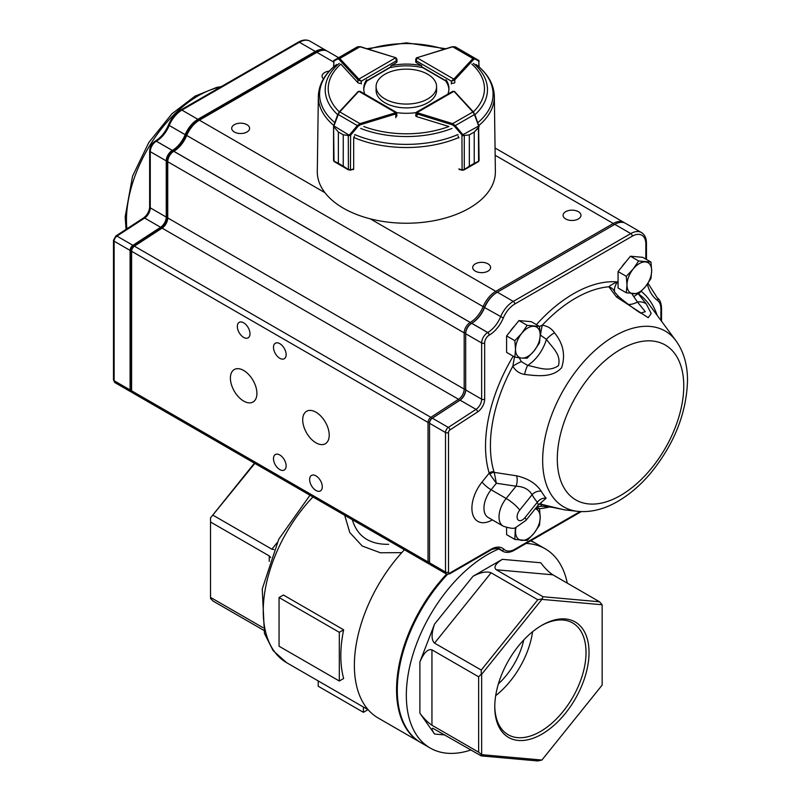 <?xml version="1.0" encoding="UTF-8"?>
<svg xmlns="http://www.w3.org/2000/svg" width="801" height="801" viewBox="0 0 801 801"><rect width="100%" height="100%" fill="white"/><g stroke="black" fill="none" stroke-linecap="round" stroke-linejoin="round"><path stroke-width="1.2" d="M401.772 552.64L380.365 552.77L362.222 546.012L349.787 532.545L344.71 515.293M339.314 632.309L279.058 597.526L283.404 595.023L343.649 629.806L339.314 632.309L339.314 681.01L343.649 678.507A112.901 65.181 -60 0 1 343.649 629.806M470.968 749.966A115.034 66.413 -60 0 1 430.167 748.024A115.034 66.413 -60 0 1 414.828 648.67A115.034 66.413 -60 0 1 498.773 548.955M526.127 543.438A115.034 66.413 -60 0 1 545.191 548.785A115.034 66.413 -60 0 1 567.278 583.148M430.167 748.024L421.126 742.807A115.034 66.413 -60 0 1 447.529 574.367M530.522 540.895A115.034 66.413 -60 0 1 536.159 543.569L545.191 548.785M541.907 625.281L541.907 625.281A66.653 38.488 120 0 0 494.768 706.923A66.653 38.488 120 0 0 541.907 734.137A66.653 38.488 120 0 0 589.035 652.495A66.653 38.488 120 0 0 541.907 625.281M541.907 599.378L481.651 674.332L481.651 754.662L541.907 760.049L602.152 685.095L602.152 604.755L541.907 599.378L543.008 596.725L599.548 601.781L552.85 574.818C548.835 572.194 544.82 568.179 540.805 562.773L502.337 559.338L473.021 576.259C480.69 572.254 486.708 571.093 491.093 572.785L537.791 599.739L541.706 598.988M502.337 559.338C495.398 563.764 493.386 567.238 496.31 569.771L543.008 596.725M481.651 754.662L478.638 752.189L431.949 725.225C427.924 722.602 423.909 718.587 419.894 713.18L419.894 661.896L434.553 624.109C431.268 633.731 431.268 640.069 434.553 643.123L481.251 670.077L537.791 599.739M478.638 752.189L478.638 676.805L431.949 649.841C427.924 648.67 423.909 652.685 419.894 661.896M541.907 760.049L537.791 760.95L481.251 755.904L432.85 728.269C431.419 728.339 431.989 730.262 434.553 734.036L419.894 713.18M420.745 742.587A115.034 66.413 -60 0 1 420.375 742.367A115.034 66.413 -60 0 1 446.608 574.107M530.673 540.815A115.034 66.413 -60 0 1 535.398 543.128A115.034 66.413 -60 0 1 535.779 543.348M420.375 742.367L378.192 718.016A115.034 66.413 -60 0 1 404.425 549.766M254.828 463.399L210.523 517.887L254.428 463.168M213.126 515.283L271.879 549.196L276.996 542.838M263.509 630.187L213.126 601.1L210.523 598.497L210.523 597.396L262.878 627.614M269.266 561.381L269.266 555.924L210.523 522.002L210.523 597.396M352.31 519.679C357.316 536.36 369.431 544.58 388.625 544.32M523.774 639.939A53.256 30.748 -60 0 1 498.392 683.894M495.699 695.638A64.531 37.257 120 0 0 532.595 631.729M494.778 706.041A64.531 37.257 120 0 0 508.134 734.717A64.531 37.257 120 0 0 572.665 697.471A64.531 37.257 120 0 0 572.665 622.958A64.531 37.257 120 0 0 541.146 625.731M602.152 604.755L599.548 601.781M481.251 755.904L481.251 754.792M478.638 676.805L481.251 674.192L481.251 670.077M210.523 517.887L210.523 522.002M273.922 549.536L271.879 549.196M269.266 555.924L270.688 557.476M279.058 597.526L279.058 646.227L339.314 681.01M363.414 707.023L363.414 712.319L367.999 709.676M318.217 680.93L318.217 686.237L363.414 712.319M621.836 266.893A15.609 9.011 -60 0 1 625.921 261.807M510.367 331.244A15.609 9.011 -60 0 1 514.452 326.157M638.317 293.797L646.397 304.13L651.193 313.501L648.229 317.697L616.53 297.021L608.83 286.778C610.712 285.076 613.616 283.464 617.521 281.922C614.868 285.667 613.926 289.071 614.697 292.125L614.727 292.215M539.524 326.538L542.307 325.186C547.634 326.057 551.699 328.61 554.502 332.836C563.233 343.459 565.626 355.073 561.661 367.669C552.34 378.172 536.66 375.819 524.635 374.437C519.469 373.576 515.534 370.843 512.82 366.247L514.512 356.936M538.282 505.02L537.351 502.237A112.831 65.141 -60 0 1 532.084 494.738C528.95 489.361 523.604 486.517 516.024 486.207A21158.755 16687.303 144.9 0 1 496.34 483.253L494.247 472.38A4.265 2.603 -30.2 0 0 489.882 474.232L489.211 473.111A4.265 3.064 163.1 0 1 493.977 471.769L494.247 472.38L516.515 475.804C527.839 478.357 536.089 483.494 541.256 491.233A104.771 60.496 120 0 0 546.152 498.192L540.244 503.328M539.484 503.829L564.294 509.826L539.253 504.019M329.221 435.163A18.743 10.824 -120 0 0 321.031 416.3A18.743 10.824 -120 0 0 306.593 411.273A18.743 10.824 -120 0 0 306.593 432.92A18.743 10.824 -120 0 0 325.336 443.744A18.743 10.824 -120 0 0 329.221 435.163M256.911 393.421A18.743 10.824 -120 0 0 248.731 374.558A18.743 10.824 -120 0 0 234.282 369.531A18.743 10.824 -120 0 0 234.282 391.178A18.743 10.824 -120 0 0 253.036 402.002A18.743 10.824 -120 0 0 256.911 393.421M286.137 354.633A8.951 5.166 -120 0 0 282.232 345.631A8.951 5.166 -120 0 0 275.334 343.228A8.951 5.166 -120 0 0 275.334 353.561A8.951 5.166 -120 0 0 284.285 358.728A8.951 5.166 -120 0 0 286.137 354.633M286.137 465.952A8.951 5.166 -120 0 0 282.232 456.94A8.951 5.166 -120 0 0 275.334 454.547A8.951 5.166 -120 0 0 275.334 464.88A8.951 5.166 -120 0 0 284.285 470.047A8.951 5.166 -120 0 0 286.137 465.952M249.982 333.757A8.951 5.166 -120 0 0 246.077 324.755A8.951 5.166 -120 0 0 239.189 322.362A8.951 5.166 -120 0 0 239.189 332.685A8.951 5.166 -120 0 0 248.13 337.852A8.951 5.166 -120 0 0 249.982 333.757M322.292 486.818A8.951 5.166 -120 0 0 318.377 477.817A8.951 5.166 -120 0 0 311.489 475.414A8.951 5.166 -120 0 0 311.489 485.746A8.951 5.166 -120 0 0 320.43 490.913A8.951 5.166 -120 0 0 322.292 486.818M329.341 71.099A8.951 5.166 0 0 0 322.082 76.165A8.951 5.166 0 0 0 323.454 78.919M487.979 271.149A8.951 5.166 0 0 0 490.602 267.494A8.951 5.166 0 0 0 481.651 262.327A8.951 5.166 0 0 0 472.71 267.494A8.951 5.166 0 0 0 478.227 272.26A8.951 5.166 0 0 0 487.979 271.149M578.352 218.963A8.951 5.166 0 0 0 580.975 215.309A8.951 5.166 0 0 0 572.024 210.152A8.951 5.166 0 0 0 563.083 215.309A8.951 5.166 0 0 0 568.61 220.085A8.951 5.166 0 0 0 578.352 218.963M246.978 132.005A8.951 5.166 0 0 0 249.592 128.35A8.951 5.166 0 0 0 240.65 123.184A8.951 5.166 0 0 0 231.699 128.35A8.951 5.166 0 0 0 237.226 133.116A8.951 5.166 0 0 0 246.978 132.005M540.985 506.292L536.85 506.813M429.807 564.104A4.265 2.463 -60 0 1 428.915 563.904A4.265 2.463 -60 0 1 428.024 561.952L428.024 422.417A4.265 2.463 -60 0 1 430.848 417.321L458.542 399.288A8.521 4.916 120 0 0 464.18 389.086L464.18 332.886A8.521 4.916 -60 0 1 470.207 322.453L470.267 322.423A21.307 12.295 120 0 0 483.033 306.873A21.307 12.295 -60 0 1 495.809 291.324L613.306 223.489A21.307 12.295 -60 0 1 623.949 222.428A21.307 12.295 -60 0 1 624.68 222.918M338.623 57.702L327.519 51.284A21.307 12.295 120 0 0 316.866 52.345L199.379 120.17A21.307 12.295 120 0 0 186.603 135.719A21.307 12.295 -60 0 1 173.827 151.269L173.767 151.309A8.521 4.916 120 0 0 167.739 161.742L167.739 217.942A8.521 4.916 -60 0 1 162.102 228.135L134.408 246.177A4.265 2.463 120 0 0 131.594 251.274L131.594 390.808A4.265 2.463 120 0 0 132.475 392.76L428.915 563.904M173.827 151.269L470.267 322.423L471.018 323.724M324.936 192.671L199.379 120.17L198.468 120.701A20.025 11.564 -60 0 0 186.463 135.309A22.578 13.036 120 0 1 172.926 151.79M470.958 323.764L470.207 322.453L173.767 151.309L172.866 151.83A7.239 4.185 -60 0 0 167.739 160.701L167.739 161.742L464.18 332.886L465.691 332.886M429.536 422.417L428.024 422.417L131.594 251.274L131.594 250.232A2.984 1.722 -60 0 1 133.567 246.658L161.261 228.625A9.802 5.657 120 0 0 167.739 216.901M131.594 251.274L131.594 250.232M131.855 392.089A4.265 2.463 -60 0 1 130.964 391.889A4.265 2.463 -60 0 1 130.082 389.937L130.082 250.403A4.265 2.463 -60 0 1 132.906 245.306L160.601 227.274A8.521 4.916 120 0 0 166.238 217.071L166.238 160.871A8.521 4.916 -60 0 1 172.265 150.438L172.325 150.408A21.307 12.295 120 0 0 185.091 134.858A21.307 12.295 -60 0 1 197.867 119.309L315.364 51.474A21.307 12.295 -60 0 1 326.007 50.413A21.307 12.295 -60 0 1 326.738 50.894M320.69 50.703A20.446 11.805 120 0 0 315.964 52.516L198.468 120.35A20.446 11.805 120 0 0 186.212 135.279A22.158 12.786 -60 0 1 172.926 151.449L172.866 151.479A7.67 4.426 120 0 0 167.439 160.871L167.439 217.071A9.372 5.407 -60 0 1 161.241 228.285L133.547 246.328A3.404 1.972 120 0 0 131.294 250.403L131.294 389.937A3.404 1.972 120 0 0 131.604 391.128M645.836 259.113L645.836 244.015A19.174 11.074 120 0 0 632.279 236.185L514.793 304.02A19.174 11.074 120 0 0 503.298 318.007A23.429 13.527 -60 0 1 489.241 335.118L489.181 335.148A6.388 3.695 120 0 0 484.665 342.978L484.665 399.178A10.653 6.148 -60 0 1 477.616 411.924L449.922 429.957A2.133 1.232 120 0 0 448.51 432.51L448.51 572.044A2.133 1.232 180 0 1 445.506 572.044L445.506 432.51A4.265 2.463 -60 0 1 448.32 427.414L476.014 409.371A8.521 4.916 120 0 0 481.651 399.178L481.651 342.978A8.521 4.916 -60 0 1 487.679 332.545L487.739 332.505A21.307 12.295 120 0 0 500.515 316.956A21.307 12.295 -60 0 1 513.281 301.406L630.777 233.572A21.307 12.295 -60 0 1 641.421 232.52L625.461 223.299A21.307 12.295 120 0 0 614.808 224.36L497.321 292.185A21.307 12.295 120 0 0 484.545 307.734A21.307 12.295 -60 0 1 471.769 323.284L471.709 323.324A8.521 4.916 120 0 0 465.681 333.757L465.681 389.957A8.521 4.916 -60 0 1 460.044 400.15L432.35 418.192A4.265 2.463 120 0 0 429.536 423.288L429.536 562.823A4.265 2.463 120 0 0 430.417 564.775L446.387 573.997A4.265 2.463 -60 0 1 445.506 572.044L429.536 562.823M514.793 304.02A2.133 1.232 -120 0 0 513.281 301.406L497.321 292.185L496.71 292.535A20.446 11.805 -60 0 0 484.455 307.464A22.158 12.786 120 0 1 471.178 323.634M448.51 432.51A2.133 1.232 180 0 1 445.506 432.51L429.536 423.288L429.536 422.598A3.404 1.972 -60 0 1 431.789 418.512L459.484 400.48A9.372 5.407 120 0 0 465.681 389.256M484.665 342.978A2.133 1.232 180 0 1 481.651 342.978L465.681 333.757L465.681 333.066A7.67 4.426 -60 0 1 471.108 323.674L471.709 323.324L471.108 323.674L471.709 323.324L487.679 332.545A2.133 1.232 -120 0 1 489.181 335.148M640.8 313.111L645.296 311.669L637.456 302.057L631.739 293.577M519.208 357.797L521.351 361.631L527.689 365.426C538.833 367.559 548.605 372.375 558.417 365.697C561.371 354.703 552.79 348.155 546.412 339.354L540.194 334.918M446.387 573.997L449.401 573.987L449.912 572.975L490.803 549.366A23.429 13.527 -60 0 1 503.999 549.306A19.174 11.074 120 0 0 514.793 549.256L580.084 511.559M540.765 504.36A12.786 2.633 93 0 0 542.027 506.282L552.269 507.303A12.786 10.803 101.4 0 1 549.997 506.522M521.351 361.631A12.786 2.934 148.5 0 0 512.82 366.247A120.43 69.537 120 0 0 493.977 471.769M554.502 332.836A12.786 4.876 -34.5 0 0 546.412 339.354A29.827 17.221 -60 0 1 527.689 365.426A12.786 3.594 100.6 0 0 524.635 374.437M540.505 334.958A12.786 1.502 -79.7 0 1 542.307 325.186A120.43 69.537 120 0 1 608.83 286.778A12.786 9.632 162.5 0 1 614.697 292.125M614.717 292.175L618.562 296.53A12.786 2.503 130 0 0 616.53 297.021M628.374 304.45A29.827 17.221 -60 0 0 637.456 302.057A12.786 9.972 -32 0 1 646.397 304.13M633.851 296.68A12.786 1.282 -42.1 0 1 638.007 293.887M546.152 498.192A8.521 6.829 -41.1 0 0 537.351 502.237L525.005 517.606A12.786 2.703 38.8 0 1 525.927 520.4L515.744 527.519C514.322 528.91 510.147 528.46 503.208 526.167A20.235 11.685 -60 0 1 506.172 498.462L491.113 489.761A8.521 1.802 38.8 0 1 482.072 482.002L489.211 473.111A124.465 71.86 -60 0 1 513.201 356.185M525.005 517.606A7.459 4.305 120 0 1 517.796 519.539A7.459 4.305 120 0 1 519.729 510.107L532.084 494.738A8.521 6.588 150.5 0 1 541.256 491.233M519.729 510.107A12.786 2.703 -141.2 0 0 506.172 498.462L516.024 486.207A8.521 4.035 98.5 0 0 516.515 475.804M503.208 526.167L488.149 517.466A20.235 11.685 120 0 1 491.113 489.761L496.34 483.253L489.882 474.232M540.194 335.048A17.442 10.073 120 0 0 534.027 326.277A17.442 10.073 120 0 0 521.691 333.396L527.168 325.326L539.504 326.428L540.194 335.048L539.504 342.878L534.027 350.948A17.442 10.073 120 0 0 540.194 335.048M515.524 349.296A17.442 10.073 -60 0 1 521.691 333.396L514.833 340.675L515.524 349.296A17.442 10.073 120 0 0 521.691 358.077A17.442 10.073 120 0 0 534.027 350.948L527.168 358.227L521.691 358.077L514.833 357.126L515.524 349.296M539.504 326.428L531.273 321.682L518.938 320.58L506.602 335.919L506.602 352.37L514.833 357.126M506.602 335.919L514.833 340.675M518.938 320.58L527.168 325.326M650.973 278.528L645.496 286.598L638.627 293.867L626.292 292.765L626.993 284.946L626.292 276.315L633.16 269.046L638.627 260.976L650.973 262.077L651.664 270.698L650.973 278.528M638.627 260.976L630.407 256.22L642.742 257.321L650.973 262.077M630.407 256.22L618.072 271.569L626.292 276.315M618.072 271.569L618.072 288.02L626.292 292.765M645.496 286.598A17.442 10.073 120 0 0 651.664 270.698A17.442 10.073 120 0 0 645.496 261.927A17.442 10.073 120 0 0 633.16 269.046A17.442 10.073 -60 0 0 626.993 284.946A17.442 10.073 120 0 0 633.16 293.717A17.442 10.073 120 0 0 645.496 286.598M536.65 507.063L539.504 508.705L540.194 517.336L539.504 525.156L534.027 533.226L527.168 540.505L514.833 539.403L515.363 527.629M535.358 508.655L539.504 508.705M506.602 527.609L506.602 534.647L514.833 539.403M515.984 527.438A17.442 10.073 -60 0 0 515.524 531.574A17.442 10.073 120 0 0 521.691 540.355A17.442 10.073 120 0 0 534.027 533.226A17.442 10.073 120 0 0 540.194 517.336A17.442 10.073 120 0 0 535.258 508.785M427.724 98.954A30.248 17.462 0 0 0 436.585 86.608A30.248 17.462 0 0 0 406.337 69.136A30.248 17.462 0 0 0 376.09 86.608A30.248 17.462 0 0 0 394.763 102.738A30.248 17.462 0 0 0 427.724 98.954M376.09 86.608L376.09 90.433A30.248 17.462 0 0 0 394.763 106.563A30.248 17.462 0 0 0 427.724 102.778A30.248 17.462 0 0 0 436.585 90.433L436.585 86.608M478.868 66.773L478.868 61.287A0.851 0.781 -60 0 0 478.537 60.315L478.678 60.395A0.851 0.841 -60.3 0 1 479.088 61.206L474.853 58.974L473.661 59.444L454.778 79.85A2.133 1.232 180 0 1 454.397 80.14L451.384 81.181L453.797 79.099L416.971 57.752L416.36 60.876L415.739 59.274L416.55 57.702L415.739 59.274L415.739 61.937M473.661 59.444A0.851 0.611 -137.2 0 0 472.91 58.513L474.532 58.002L455.358 46.889L452.315 46.919M479.118 66.994L478.678 60.395L463.288 51.474L478.497 60.435M474.853 58.974A0.851 0.781 -60 0 0 474.532 58.002L478.537 60.315M395.804 57.692L396.946 59.254L396.325 60.856L395.724 57.732L358.898 79.079L361.311 81.161L358.297 80.12A2.133 1.232 180 0 1 357.917 79.83L357.917 82.713M360.38 46.899L357.336 46.869L338.162 57.982A0.851 0.781 60 0 0 337.842 58.954L333.606 61.186A0.851 0.841 60.3 0 1 334.017 60.375L334.157 60.295A0.851 0.781 60 0 0 333.827 61.266L333.827 66.763M334.157 60.295L338.162 57.982L339.784 58.493A0.851 0.611 137.2 0 0 339.033 59.424L337.842 58.954M396.946 61.837L396.946 59.254L395.724 57.732A1.282 0.741 0 0 0 395.414 57.602L360.24 46.658L357.336 46.869L334.187 60.425M396.936 115.785L396.505 112.42L360.21 91.384L358.878 91.334L396.315 113.021L396.305 113.722A2.133 1.232 180 0 1 395.794 113.932L395.794 117.767M334.027 161.211A0.851 0.581 121.4 0 0 334.257 161.632L338.382 163.314L338.362 131.995L338.382 163.314L334.027 161.211L333.586 126.157L334.137 125.437L334.177 127.289L338.382 132.005L334.177 127.289M333.837 125.377L337.772 114.413L333.556 126.478L333.997 125.987L349.947 135.639L343.259 134.838L343.259 166.147L348.285 169.472L350.458 169.872A2.133 1.232 0 0 0 350.618 169.832L353.672 168.901L353.672 137.982L354.483 136.02M338.362 131.995L343.239 134.818L348.305 135.479L349.797 134.518L350.618 135.199L349.947 135.639M350.387 170.213L347.574 169.361L343.239 166.127L343.259 134.838M350.458 169.872L348.405 169.832L334.928 162.032M337.822 114.473L339.013 112.38A0.851 0.611 42.8 0 1 339.764 111.91L338.152 114.463L357.316 125.577L359.969 123.634L360.37 124.756L358.147 126.258L350.618 135.199L350.468 170.213L353.281 169.161M333.556 126.488L333.556 160.601L334.247 161.632A0.851 0.581 121.4 0 0 334.317 161.662M357.907 91.965A0.851 0.611 42.8 0 1 358.027 91.624L339.133 112.03L334.137 125.437M348.405 169.832L348.285 135.92A0.851 0.521 105.3 0 1 348.305 135.479M349.797 134.518L357.316 125.577L358.147 126.258M462.618 135.669L463.178 134.938L464.26 135.519L469.346 134.868L462.618 135.669L454.437 126.268L452.215 124.766L416.87 113.862A2.133 1.232 180 0 1 416.36 113.642L416.37 112.951L453.937 91.344L452.615 91.384L416.17 112.34L415.739 115.765M458.092 136.04L458.893 138.012M458.893 168.921L461.947 169.862A2.133 1.232 0 0 0 462.107 169.912L464.28 169.512L469.326 166.197L469.326 134.888L474.222 132.065L478.447 127.359L478.628 126.057L479.068 160.671L478.377 161.702A0.851 0.581 -121.1 0 0 478.597 161.281L478.898 160.25L478.597 161.281L474.242 163.364L474.222 132.065L474.242 163.364L478.307 161.732L464.119 169.892L462.237 170.283L464.28 169.512L464.28 135.96A0.851 0.511 -105.1 0 0 464.26 135.519M459.183 169.341L462.097 170.243L461.947 135.229L478.628 126.057L478.497 125.517L479.048 126.228L478.597 127.729L474.242 132.055M469.326 134.888L469.346 166.177L464.119 169.892M452.215 124.766L452.615 123.644L455.268 125.587L474.512 114.523L472.91 111.97A0.851 0.611 -42.5 0 1 473.661 112.44L478.798 125.457M454.437 126.268L455.268 125.587L462.768 134.558M478.447 127.359L478.597 161.281M479.068 126.548L474.843 114.543M478.497 125.517L473.541 112.09L454.517 91.494M339.304 111.85A78.118 45.096 180 0 1 340.856 64.1L357.827 82.623A2.133 1.232 0 0 0 361.221 82.914M415.739 115.464A2.133 1.232 0 0 0 415.719 115.614A2.133 1.232 0 0 0 416.86 116.696L448.93 126.498A78.118 45.096 180 0 1 363.744 126.498M476.225 64.601C487.849 73.702 493.887 84.265 494.337 96.31L495.378 171.414A89.041 51.404 180 0 1 406.337 223.239A89.041 51.404 180 0 1 317.296 171.414L318.347 96.31A88 50.803 180 0 0 333.747 125.437M459.584 169.472A88.44 51.064 180 0 1 459.183 169.642L459.173 169.011M353.011 169.432A88.44 51.064 180 0 0 353.491 169.642L353.501 168.951M396.775 112.661A42.603 24.601 0 0 0 415.849 112.671M395.814 116.696A2.133 1.232 0 0 0 396.956 115.614A2.133 1.232 0 0 0 396.936 115.444M366.618 79.79A42.603 24.601 0 0 0 363.734 88.691A42.603 24.601 0 0 0 364.735 94.007M390.928 65.762L390.928 67.504A42.603 24.601 0 0 1 421.747 67.504L421.747 65.762A42.603 24.601 0 0 0 390.928 65.762L396.325 62.638A2.133 1.232 0 0 0 396.956 61.767A2.133 1.232 0 0 0 396.946 61.707M421.747 65.762L416.35 62.638A2.133 1.232 0 0 1 415.719 61.767A2.133 1.232 0 0 1 415.739 61.597M451.464 82.914A2.133 1.232 0 0 0 454.848 82.623M447.899 94.097A42.603 24.601 0 0 0 448.94 88.691A42.603 24.601 0 0 0 446.057 79.79M363.764 89.562A42.603 24.601 0 0 1 366.618 81.532L366.618 80.871M448.92 89.562A42.603 24.601 0 0 0 446.057 81.532L446.057 80.871M312.941 496.95A112.901 65.181 120 0 0 286.628 662.687L273.101 650.602L264.45 633.411L262.237 588.945L278.788 539.203L309.977 495.238M496.31 569.771L552.85 574.818M434.553 643.123L491.093 572.785M431.949 725.225L431.949 649.841M444.986 734.968L434.553 734.036M434.553 624.109L473.021 576.259M492.335 519.889A28.756 16.601 -60 0 1 472.61 513.932A28.756 16.601 -60 0 1 482.072 482.002M683.764 385.962A89.422 51.624 120 0 0 588.915 377.491A89.422 51.624 120 0 0 588.915 503.949A89.422 51.624 120 0 0 683.764 385.962M676.014 340.815C683.754 351.709 687.578 365.016 687.508 380.745C686.457 413.576 674.082 444.495 650.362 473.501C640.239 485.406 629.256 494.768 617.431 501.586C603.994 509.336 590.707 512.58 577.571 511.338A101.507 58.603 -60 0 1 542.657 460.385A101.507 58.603 -60 0 1 595.313 350.107A101.507 58.603 -60 0 1 676.014 340.815L648.63 303.809A120.43 69.537 120 0 0 638.437 293.877M220.686 86.979A101.507 58.603 120 0 0 126.468 220.095A101.507 58.603 120 0 0 126.888 228.806M536.4 324.635A124.465 71.86 -60 0 1 617.521 281.922A17.041 9.842 120 0 0 618.072 283.624M641.251 291.334A124.465 71.86 -60 0 1 657.13 315.294M660.895 320.39L660.895 308.846A19.174 11.074 120 0 0 657.511 300.445A66.032 38.128 -60 0 1 647.328 284.185M448.51 572.044A2.133 1.232 120 0 0 449.912 572.975M549.746 506.903A124.465 71.86 -60 0 1 539.484 508.695M429.536 561.952L428.024 561.952L131.594 390.808M431.659 418.613L430.848 417.321L134.408 246.177L133.567 246.658M459.343 400.57L458.542 399.288L162.102 228.135L161.261 228.625M465.681 389.086L464.18 389.086L167.739 217.942M484.475 307.414L186.463 135.309M496.56 292.625L495.809 291.324L370.252 218.823M614.057 224.791L613.306 223.489L495.148 155.274M333.576 61.987L316.866 52.345M315.964 52.516L315.364 51.474L299.394 42.253A2.133 1.232 -120 0 0 298.322 42.153C302.748 39.67 306.653 39.359 310.047 41.201A21.307 12.295 120 0 0 299.394 42.253L181.907 110.087A21.307 12.295 120 0 0 169.131 125.637A21.307 12.295 -60 0 1 156.355 141.186L172.325 150.408L172.926 151.449M198.468 120.35L197.867 119.309L181.907 110.087A2.133 1.232 -120 0 0 180.836 109.977C175.469 113.261 171.334 118.278 168.44 125.006L186.212 135.279M168.44 125.006C165.236 132.335 160.851 137.692 155.294 141.076A2.133 1.232 -120 0 1 156.355 141.186L156.295 141.216A8.521 4.916 120 0 0 150.268 151.659L150.268 207.849A8.521 4.916 -60 0 1 144.631 218.052L116.936 236.085A4.265 2.463 120 0 0 114.122 241.191L114.122 380.725L130.082 389.937L131.294 389.937M131.294 250.403L130.082 250.403L114.122 241.191A2.133 1.232 180 0 1 113.492 240.32L113.492 379.854A2.133 1.232 180 0 0 114.122 380.725A4.265 2.463 120 0 0 115.004 382.668L130.964 391.889M161.241 228.285L160.601 227.274L144.631 218.052A2.133 1.151 -123.1 0 0 143.569 217.942L115.875 235.985A2.133 1.151 -123.1 0 1 116.936 236.085L132.906 245.306L133.547 246.328M167.439 160.871L166.238 160.871L150.268 151.659A2.133 1.232 180 0 1 149.647 150.788L149.647 206.978A2.133 1.232 180 0 0 150.268 207.849L166.238 217.071L167.439 217.071M155.264 141.096A2.133 1.232 -120 0 1 155.294 141.076L155.234 141.116A2.133 1.232 -120 0 1 156.295 141.216L172.265 150.438L172.866 151.479M503.298 318.007L484.455 307.464M489.241 335.118A2.133 1.232 -120 0 0 487.739 332.505L471.769 323.284M484.665 399.178A2.133 1.232 180 0 1 481.651 399.178L465.681 389.957M477.616 411.924A2.133 1.151 -123.1 0 0 476.014 409.371L460.044 400.15L459.484 400.48M449.922 429.957A2.133 1.151 -123.1 0 0 448.32 427.414L432.35 418.192L431.789 418.512M581.236 511.619L514.352 550.237C509.897 552.71 505.992 553.03 502.638 551.188A21.307 12.295 -60 0 1 501.286 550.177A21.307 12.295 120 0 0 499.944 549.176C499.634 547.273 490.222 549.466 490.362 550.337A2.133 1.232 -120 0 0 490.803 549.366M503.999 549.306A2.133 1.722 -46.7 0 1 501.286 550.177L498.552 548.605M632.279 236.185A2.133 1.232 -120 0 0 630.777 233.572L614.808 224.36M657.13 297.772A2.133 1.732 126.2 0 1 657.511 300.445M645.836 244.015A2.133 1.232 0 0 0 646.457 243.144L646.457 259.474M647.999 283.224L657.261 297.852C659.834 299.484 661.256 302.858 661.526 307.974A2.133 1.232 180 0 1 660.895 308.846M514.352 550.237A2.133 1.232 -120 0 0 514.793 549.256M416.36 62.648L416.36 60.876L451.384 81.181L451.384 83.965M454.397 80.14L453.797 79.099A1.282 0.741 0 0 0 454.017 78.919A0.851 0.611 -137.2 0 1 454.778 79.85L454.778 82.693M421.747 66.783L447.058 81.452M454.017 78.919L472.91 58.513L452.705 46.798L417.281 57.622A1.282 0.741 0 0 0 416.971 57.752L416.89 57.712M462.878 51.234L455.358 46.889L452.455 46.678L417.281 57.622M361.311 83.945L361.311 81.161L396.325 60.856L396.325 62.638M365.626 81.442L390.928 66.773M395.414 57.602L359.989 46.778L339.784 58.493L358.668 78.898A0.851 0.611 137.2 0 0 357.917 79.83L339.033 59.424M358.668 78.898A1.282 0.741 0 0 0 358.898 79.079L358.297 80.12M358.307 91.474L358.878 91.334A1.282 0.741 0 0 0 358.658 91.504L339.764 111.91L359.969 123.634L395.404 112.811L395.794 113.932L360.37 124.756M395.404 112.811A1.282 0.741 0 0 0 395.704 112.681L396.305 113.722M338.382 163.314L343.259 166.147M360.21 91.384L358.027 91.624A0.851 0.611 42.8 0 1 358.658 91.504M416.36 113.642L416.961 112.601A1.282 0.741 0 0 0 417.271 112.731L416.87 116.706M417.271 112.731L452.615 123.644L472.91 111.97L454.167 91.514A1.282 0.741 0 0 0 453.937 91.344L452.615 91.384M469.326 166.197L474.222 163.374M454.167 91.514A0.851 0.611 -42.5 0 1 454.788 91.634M473.421 63.369A81.131 46.838 180 0 1 474.963 114.693M451.964 128.44A81.131 46.838 180 0 1 360.71 128.44M337.682 114.663A81.131 46.838 180 0 1 339.254 63.369M334.778 122.613A86.748 50.083 180 0 1 336.63 64.491M457.972 134.548A86.748 50.083 180 0 1 354.703 134.548M476.044 64.491A86.748 50.083 180 0 1 477.847 122.653M494.337 96.31A88 50.803 180 0 1 478.878 125.477M458.833 137.492A88 50.803 180 0 1 353.812 137.482M368.58 49.211A78.118 45.096 180 0 1 444.134 49.221M471.819 64.1A78.118 45.096 180 0 1 473.341 111.88M368.24 709.816L286.628 662.687M535.398 543.128L531.033 540.605M577.571 511.338L564.294 509.826M126.037 229.366L125.176 216.861L132.555 176.16L148.796 142.528L171.875 113.862L195.043 96.13L216.49 87.479L221.436 86.538M542.027 506.282L540.925 506.292M623.949 222.428L495.048 148.015M310.047 41.201L326.007 50.413M298.322 42.153L180.836 109.977M155.234 141.116C151.8 143.429 149.937 146.653 149.647 150.788M149.647 206.978C149.286 211.444 147.264 215.099 143.569 217.942M115.875 235.985L113.492 240.32M113.492 379.854L115.004 382.668M502.638 551.188L497.922 548.465M646.457 243.144C646.397 238.077 644.715 234.533 641.421 232.52M661.526 307.974L661.526 321.231M490.362 550.337L449.451 573.957M541.346 502.888L538.342 504.95L525.927 520.4M561.651 509.236L552.269 507.303M618.562 296.53C624.119 301.416 638.077 311.919 640.99 313.221L640.99 313.221M421.747 67.074L446.057 81.161M349.817 51.214L334.017 60.375L333.576 66.984M366.618 81.151L390.928 67.064M464.149 169.872L464.98 169.411M478.367 161.702L477.696 162.102M336.45 64.601C324.836 73.702 318.798 84.265 318.347 96.31M366.988 48.721L406.357 42.813L445.716 48.731"/></g></svg>
